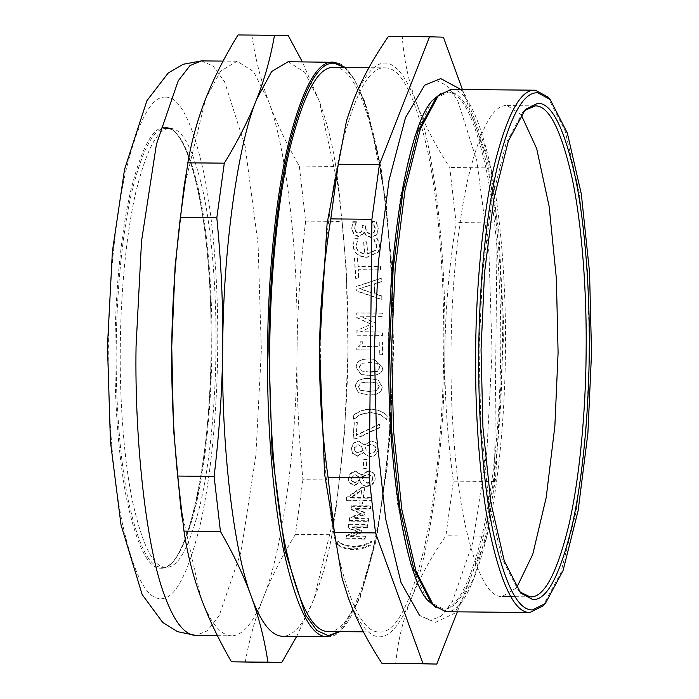 <?xml version="1.0" encoding="UTF-8"?>
<svg xmlns="http://www.w3.org/2000/svg" width="699" height="699" viewBox="0 0 699 699"><rect width="100%" height="100%" fill="white"/><g stroke="black" fill="none" stroke-linecap="round" stroke-linejoin="round"><path stroke-width="0.52" stroke-dasharray="3.5 2.62" d="M345.926 538.3L365.053 538.483L365.542 536.037L350.505 535.888L360.964 532.411L361.322 530.524L352.217 526.819L367.255 526.959L367.691 524.538L348.565 524.355L348.006 527.465L357.879 531.563L346.529 535.259L345.926 538.3L346.092 538.99L365.219 539.174L365.708 536.718L350.671 536.57L361.138 533.075L361.497 531.188L352.392 527.465L367.429 527.605L367.866 525.176L348.74 524.993L348.172 528.121L358.045 532.236L346.695 535.941L346.092 538.99M365.053 538.483L365.219 539.174M346.529 535.259L346.695 535.941M357.879 531.563L358.045 532.236M348.006 527.465L348.172 528.121M348.565 524.355L348.74 524.993M367.691 524.538L367.866 525.176M367.255 526.959L367.429 527.605M352.217 526.819L352.392 527.465M361.322 530.524L361.497 531.188M360.964 532.411L361.138 533.075M350.505 535.888L350.671 536.57M365.542 536.037L365.708 536.718M359.819 479.977L354.437 482.231L351.116 480.283L350.907 478.256L355.162 474.42L358.622 476.692L360.02 480.458L354.638 482.721L351.317 480.763L351.108 478.728L355.363 474.883L358.823 477.155L360.02 480.458M361.916 476.604L367.683 473.992L372.235 476.543L372.488 478.518C372.043 481.261 370.26 482.677 367.15 482.782L363.305 480.51L361.916 476.604L362.117 477.076L367.884 474.446L372.436 476.998L372.689 478.99C372.235 481.742 370.453 483.166 367.351 483.271L363.305 480.51L362.117 477.076M366.425 485.945C371.213 485.639 374.079 483.166 375.031 478.509L374.524 474.472L373.493 472.882L368.286 470.811L361.269 474.726L355.913 471.266C351.737 471.545 349.229 473.87 348.39 478.256L348.766 481.943L354.017 485.246L360.466 481.803L360.771 482.293C361.671 485.01 363.62 486.399 366.617 486.443C371.405 486.137 374.28 483.656 375.232 478.981L374.725 474.918L373.694 473.337L368.495 471.257L361.47 475.189L356.114 471.711C351.938 471.991 349.43 474.333 348.583 478.728L348.967 482.432L354.218 485.744L360.771 482.293L360.57 481.803C361.47 484.521 363.428 485.901 366.425 485.945L366.617 486.443M360.466 481.803L360.667 482.293M361.165 474.726L361.366 475.18M361.269 474.726L361.47 475.189M362.964 450.278L357.643 452.646L354.437 450.934L354.017 448.47L358.176 444.442L361.689 446.818L363.174 450.645L357.853 453.031L354.655 451.309L354.227 448.837C354.55 446.285 355.931 444.931 358.386 444.791L361.899 447.177L361.47 446.425L363.174 450.645M366.25 450.331L364.983 446.731L370.68 443.987L375.066 446.224L375.59 448.732C375.214 451.615 373.467 453.109 370.365 453.223L366.608 451.03L365.193 447.089L370.889 444.328L375.276 446.574L375.8 449.099C375.424 451.991 373.677 453.494 370.575 453.599L366.459 450.698M369.71 456.552C374.489 456.229 377.303 453.616 378.133 448.723L376.455 442.825L371.204 440.658L364.284 444.756L358.84 441.139C354.673 441.427 352.217 443.865 351.492 448.47L352.252 452.952L357.294 455.827L363.76 452.192L364.319 453.389L369.92 456.945C374.699 456.622 377.512 454.001 378.351 449.081L376.674 443.166L371.414 440.99L364.494 445.106L359.059 441.471C354.882 441.759 352.436 444.214 351.702 448.828L352.471 453.336L357.504 456.22L363.969 452.568L364.529 453.782L369.92 456.945M386.678 419.575L387.089 415.687C382.965 411.554 377.469 409.378 370.627 409.168C363.856 409.221 358.124 411.292 353.423 415.363L353.344 419.251L360.343 414.385L370.453 412.174L380.291 414.568L386.897 419.828L387.307 415.922C383.183 411.781 377.696 409.605 370.846 409.387C364.074 409.448 358.342 411.519 353.642 415.608L353.563 419.514L360.562 414.621L370.68 412.401L380.518 414.813L386.678 419.575M379.173 386.783L376.342 390.558L368.539 391.405L360.789 390.392L359.889 389.911L358.29 386.582L361.121 382.764L368.915 381.934L376.569 382.886L377.425 383.305L379.4 386.923L376.56 390.706L368.757 391.554L360.116 390.068L358.517 386.722L361.339 382.886L369.142 382.056L376.569 382.886L379.4 386.923M355.468 386.556L358.168 392.585L368.382 394.9C377.39 395.049 381.925 392.349 382.003 386.809L378.15 380.055L369.028 378.412C360.011 378.264 355.494 380.981 355.468 386.556L358.395 392.751L368.609 395.075C377.609 395.215 382.152 392.506 382.231 386.949L378.36 380.169L369.255 378.517C360.238 378.369 355.721 381.095 355.686 386.696M379.767 367.351L376.988 371.152L369.194 372.008L361.435 370.986L358.884 367.15L361.654 363.305L369.43 362.475L377.102 363.428L379.994 367.421L376.988 371.152M370.304 372.095L361.663 371.064L359.111 367.22L361.881 363.358L369.657 362.519L375.66 362.973L377.329 363.48L379.994 367.421M356.053 367.124L360.754 374.218L369.098 375.538C378.098 375.678 382.598 372.96 382.598 367.377L374.323 359.303L369.5 358.937C360.483 358.788 356.001 361.514 356.053 367.124L360.999 374.315L369.325 375.634C378.325 375.774 382.825 373.048 382.825 367.447L374.533 359.338L369.727 358.971C360.71 358.823 356.228 361.566 356.28 367.193M356.909 335.205L382.397 335.441L382.388 331.99L360.431 331.78L375.319 325.157L375.302 323.052L360.273 316.219L382.231 316.429L382.178 313.222L356.691 312.986L356.77 317.669L371.038 324.275L356.892 330.4L356.909 335.205L382.624 335.398L382.615 331.929L360.658 331.719L375.546 325.061L375.529 322.955L360.501 316.097L382.458 316.306L382.405 313.091L356.918 312.855L356.997 317.556L371.265 324.179L357.119 330.33L357.137 335.153M371.615 292.802L359.469 288.748L371.318 284.947L371.615 292.802L359.697 288.53L371.545 284.72L371.842 292.601M381.2 281.828L381.042 278.429L355.922 286.712L356.079 290.88L381.855 299.74L381.741 296.149L374.542 293.763L374.166 284.056L381.2 281.828L381.27 278.167L356.149 286.485L356.307 290.67L382.073 299.556L381.969 295.957L374.76 293.563L374.393 283.82L381.418 281.575M353.161 246.1C353.851 253.309 358.482 257.049 367.027 257.328L378.255 252.243L379.548 246.31L377.443 239.154L373.685 239.119L376.674 246.205L375.8 250.268L367.473 254.069L366.599 242.186L363.646 242.16L364.511 253.877C359.356 253.143 356.525 250.522 356.018 246.013L357.949 239.023L354.166 238.988L353.371 245.725C354.07 252.959 358.701 256.716 367.246 256.996L378.465 251.902L379.767 245.934L377.652 238.752L373.895 238.717L376.892 245.83L376.01 249.919L367.691 253.72L366.818 241.802L363.864 241.775L364.729 253.527C359.574 252.793 356.743 250.163 356.237 245.637L358.159 238.621L354.384 238.586L353.371 245.725M364.004 232.147L365.961 235.615L370.802 237.503L376.324 235.152L377.268 233.763L378.072 228.582L375.957 221.627L372.156 221.592L375.11 228.494L374.07 232.723L370.356 234.182L366.599 232.479L364.974 225.838L362.126 225.812L361.82 231.596L358.596 233.475L355.739 232.024L354.655 228.66L355.162 224.833L356.307 222.212L352.549 222.177L351.711 228.713L353.633 234.296L358.526 236.743L363.2 233.955L364.223 231.719L366.171 235.196L371.02 237.092L376.534 234.733L377.469 233.352L378.281 228.136L376.167 221.164L372.366 221.129L375.319 228.049L374.28 232.295L370.566 233.763L366.809 232.051L365.184 225.393L362.335 225.366L362.03 231.177L358.805 233.055L355.957 231.596L354.865 228.224L355.372 224.379L356.516 221.749L352.759 221.714L351.92 228.267L353.843 233.877L358.736 236.332L363.401 233.545L364.223 231.719M352.549 222.177L352.759 221.714M356.307 222.212L356.516 221.749M356.333 222.422L356.534 221.959M362.126 225.812L362.335 225.366M364.974 225.838L365.184 225.393M372.183 221.819L372.384 221.356M372.156 221.592L372.366 221.129M375.957 221.627L376.167 221.164M380.632 270.163L380.448 266.852L357.975 266.634L357.469 258.315L354.454 258.289L355.564 278.351L358.578 278.377L358.159 269.954L380.85 269.875L380.667 266.546L358.194 266.336L357.696 257.983L354.673 257.957L355.782 278.088L358.805 278.123L358.377 269.665L380.85 269.875M379.679 354.69L382.283 354.716L382.388 342.021L379.793 341.994L379.767 346.721L362.685 346.555L362.711 341.828L360.369 341.811C360.553 345.28 359.356 347.053 356.787 347.15L356.77 349.849L379.732 350.068L379.679 354.69L382.51 354.734L382.615 341.994L380.02 341.968L379.994 346.704L362.912 346.547L362.938 341.802L360.605 341.785C360.78 345.262 359.583 347.053 357.023 347.141L356.997 349.858L379.959 350.077L379.906 354.708M352.96 438.037L356.778 438.072L379.26 427.508L379.513 423.935L356.184 435.136L357.119 422.231L354.122 422.205L353.17 438.36L356.997 438.395L379.478 427.797L379.723 424.206L356.403 435.451L357.338 422.502L354.341 422.476L353.17 438.36M362.912 468.181L366.014 468.208L366.958 459.182L363.856 459.156L362.912 468.181L366.215 468.645L367.158 459.584L364.065 459.549L363.122 468.61M366.014 468.208L366.215 468.645M360.448 497.583L350.496 497.487L361.488 490.034L360.64 498.125L350.688 498.029L361.68 490.541L360.64 498.125M361.488 490.034L361.68 490.541M350.496 497.487L350.688 498.029M359.662 503.062L362.405 503.088L362.79 500.467L371.545 500.545L371.955 497.697L363.2 497.609L364.546 487.666L360.955 487.631L346.451 497.574L346.057 500.309L360.046 500.44L359.845 503.621L362.598 503.647L362.982 501.017L371.737 501.104L372.148 498.23L363.393 498.151L364.738 488.173L361.147 488.138L346.643 498.116L346.25 500.86L360.23 500.991L359.845 503.621M362.405 503.088L362.598 503.647M360.046 500.44L360.23 500.991M346.057 500.309L346.25 500.86M346.451 497.574L346.643 498.116M360.955 487.631L361.147 488.138M364.546 487.666L364.738 488.173M363.2 497.609L363.393 498.151M371.955 497.697L372.148 498.23M371.545 500.545L371.737 501.104M362.79 500.467L362.982 501.017M349.229 520.563L368.356 520.738L368.801 518.134L353.764 517.985L364.162 514.281L364.485 512.271L355.319 508.348L370.356 508.488L370.75 505.919L351.623 505.735L351.116 509.038L361.06 513.381L349.78 517.312L349.229 520.563L349.404 521.183L368.53 521.367L368.976 518.745L353.939 518.606L364.345 514.875L364.668 512.865L355.503 508.924L370.54 509.064L370.942 506.487L351.815 506.312L351.3 509.623L361.243 513.983L349.963 517.933L349.404 521.183M368.356 520.738L368.53 521.367M349.78 517.312L349.963 517.933M361.06 513.381L361.243 513.983M351.116 509.038L351.3 509.623M351.623 505.735L351.815 506.312M370.75 505.919L370.942 506.487M370.356 508.488L370.54 509.064M355.319 508.348L355.503 508.924M364.485 512.271L364.668 512.865M364.162 514.281L364.345 514.875M353.764 517.985L353.939 518.606M368.801 518.134L368.976 518.745M337.25 543.936C341.007 547.029 346.276 548.663 353.065 548.82C359.871 548.802 365.822 547.282 370.916 544.259L371.37 541.306L363.891 544.975L353.545 546.601L343.943 544.792L337.87 540.982L337.407 544.643C341.164 547.754 346.433 549.388 353.222 549.545C360.029 549.528 365.979 547.999 371.082 544.967L371.536 542.005L364.057 545.692L353.703 547.317L344.1 545.5L338.194 541.681L337.407 544.643M337.87 540.982L338.028 541.681M338.036 540.982L338.194 541.681M371.37 541.306L371.536 542.005M371.536 541.306L371.702 542.005M370.916 544.259L371.082 544.967M288.102 61.722L304.633 72.18L319.294 101.128L339.137 191.01L346.267 268.809L348.015 350.837L344.633 431.545L336.114 507.99L314.087 598.702C304.109 623.831 293.536 636.352 282.361 636.282M333.939 67.384L334.201 67.392C349.902 66.886 364.118 94.846 376.822 151.272C388.478 206.755 393.642 285.105 392.751 351.239C392.253 417.382 385.455 495.381 372.646 550.148C358.762 605.806 343.978 632.918 328.294 631.494M238.027 34.95L288.294 35.701M251.841 35.352C255.222 58 260.71 79.765 268.32 100.647C275.887 121.53 286.214 143.339 299.321 166.074L335.773 166.423C332.392 143.776 326.896 122.019 319.294 101.128L302.344 61.861M299.321 166.074L305.646 221.12L342.108 221.469L335.773 166.423M305.646 221.12C300.317 265.961 297.451 309.037 297.04 350.348C296.586 391.658 298.552 434.778 302.938 479.715L339.399 480.064C344.729 435.224 347.595 392.148 348.015 350.837C348.46 309.526 346.494 266.398 342.108 221.469M302.938 479.715L295.459 534.351L331.92 534.7L339.399 480.064M295.459 534.351C281.889 556.5 271.107 577.793 263.112 598.222C255.074 618.65 249.124 639.978 245.27 662.224M296.664 636.413L314.087 598.702C322.125 578.283 328.067 556.946 331.92 534.7M183.645 189.534L205.672 98.812L220.674 71.053L237.127 61.241L253.658 71.691L268.32 100.647C286.407 147.087 298.665 253.667 297.04 350.348C296.638 447.063 282.16 552.865 263.112 598.222C253.134 623.342 242.562 635.863 231.386 635.793C220.211 635.216 209.901 622.075 200.464 596.387L180.622 506.504M217.415 635.662L231.386 635.793M388.461 36.383L402.266 36.785C403.908 59.415 408.531 81.171 416.15 102.054C423.708 122.937 434.909 144.754 449.745 167.507L456.08 222.553C449.011 267.376 445.272 310.443 444.861 351.754C444.407 393.065 447.238 436.202 453.371 481.148L445.892 535.792C430.575 557.924 418.928 579.2 410.933 599.628C402.895 620.057 397.81 641.402 395.704 663.657M443.384 37.178L402.266 36.785M457.312 611.835L487.002 536.177L445.892 535.792M487.002 536.177L494.481 481.541L453.371 481.148M494.481 481.541L497.19 222.946L456.08 222.553M497.19 222.946L490.864 167.9L449.745 167.507M490.864 167.9L462.389 89.507M345.909 122.814L353.502 100.228C374.917 50.031 395.8 50.643 416.15 102.054C434.236 148.494 446.495 255.074 444.861 351.754C444.468 448.47 429.99 554.272 410.933 599.628C389.526 649.825 368.644 649.214 348.294 597.802L341.584 576.308M519.549 591.747L518.352 590.533L502.039 558.702L488.767 500.877L480.938 426.573L479.068 349.797L482.502 273.693L491.764 200.272L506.085 143.26L522.913 111.962L524.136 110.765M547.754 96.925L565.098 130.792L579.226 192.304L587.553 271.352L589.545 353.021L585.884 433.992L576.037 512.096L560.808 572.752L542.896 606.042M450.977 89.393L451.222 89.402C465.77 88.93 478.92 114.819 490.689 167.07C501.48 218.446 506.259 290.985 505.438 352.226C504.975 413.467 498.684 485.691 486.819 536.404C473.966 587.929 460.274 613.04 445.752 611.721M435.739 98.402L448.644 91.988C463.044 91.525 476.071 117.152 487.719 168.878C498.404 219.739 503.131 291.562 502.319 352.182C501.865 412.812 495.635 484.311 483.891 534.517C471.161 585.535 457.609 610.393 443.227 609.082L430.933 602.424M441.095 93.229L447.037 91.971C461.436 91.508 474.464 117.135 486.111 168.861C496.797 219.731 501.524 291.544 500.711 352.165C500.257 412.803 494.027 484.293 482.284 534.508C469.553 585.517 456.001 610.376 441.619 609.065L443.227 609.082M427.028 599.707L410.593 564.058L397.443 503.28L389.762 427.063L387.945 348.871L391.361 271.369L400.51 196.061L414.76 136.122L431.781 101.049M441.619 609.065L436.193 607.702M424.616 85.199L436.019 80.455L446.687 85.278L457.496 100.044L476.823 160.744L488.968 252.645L492.061 352.13L486.888 451.379L472.821 542.52L452.236 602.049L441.13 616.177L430.366 620.371L419.557 615.417L435.608 622.328L454.507 613.329L474.053 577.776L486.233 533.992L495.608 478.422L503.935 330.077L498.614 229.036L484.992 146.554L465.56 95.824L460.886 89.489M385.175 67.873C400.877 67.366 415.092 95.326 427.797 151.762C439.453 207.245 444.616 285.594 443.725 351.728C443.227 417.871 436.429 495.862 423.62 550.637C409.736 606.295 394.952 633.408 379.269 631.975C363.559 632.49 349.351 604.53 336.638 548.095C324.983 492.612 319.827 414.262 320.719 348.128C321.208 281.985 328.006 203.986 340.815 149.219C354.699 93.561 369.483 66.449 385.175 67.873L368.915 67.716M363.401 631.826L379.269 631.975M170.425 128.511C182.64 128.118 193.693 149.866 203.575 193.754C212.645 236.909 216.655 297.844 215.965 349.282C215.58 400.728 210.285 461.392 200.325 503.996C189.525 547.282 178.027 568.366 165.829 567.256C153.605 567.658 142.561 545.91 132.67 502.022C123.609 458.859 119.59 397.923 120.289 346.486C120.674 295.039 125.96 234.375 135.921 191.779C146.72 148.494 158.219 127.401 170.425 128.511L166.345 128.476C178.56 128.074 189.612 149.822 199.495 193.71C208.564 236.874 212.575 297.809 211.884 349.247C211.5 400.693 206.214 461.357 196.244 503.953C185.453 547.238 173.946 568.331 161.749 567.221C149.534 567.614 138.481 545.867 128.599 501.978C119.529 458.824 115.518 397.888 116.209 346.451C116.593 295.004 121.879 234.34 131.84 191.736C142.64 148.45 154.138 127.367 166.345 128.476M161.749 567.221L165.829 567.256M516.596 587.815L501.987 596.579C488.321 597.025 475.949 572.691 464.887 523.577C454.743 475.276 450.252 407.089 451.03 349.526C451.458 291.955 457.373 224.073 468.522 176.401C480.606 127.961 493.477 104.361 507.133 105.601L521.105 114.645M534.936 105.864L507.133 105.601M354.437 482.231L354.638 482.721M350.907 478.256L351.108 478.728M355.162 474.42L355.363 474.883M367.15 482.782L367.351 483.271M372.488 478.518L372.689 478.99M367.683 473.992L367.884 474.446M375.031 478.509L375.232 478.981M354.017 485.246L354.218 485.744M348.39 478.256L348.583 478.728M355.913 471.266L356.114 471.711M368.286 470.811L368.495 471.257M373.493 472.882L373.694 473.337M351.711 228.713L351.92 228.267M355.162 224.833L355.372 224.379M354.655 228.66L354.865 228.224M362.327 227.97L362.536 227.524M365.21 228.302L365.42 227.865M375.11 228.494L375.319 228.049M378.072 228.582L378.281 228.136M353.065 548.82L353.222 549.545M343.943 544.792L344.1 545.5M353.545 546.601L353.703 547.317M363.891 544.975L364.057 545.692M327.219 636.702C343.192 638.161 358.255 610.542 372.392 553.861C385.446 498.072 392.366 418.631 392.873 351.265C393.773 283.908 388.522 204.108 376.647 147.594C363.707 90.119 349.229 61.643 333.231 62.159M344.563 67.488L354.734 79.948L364.59 101.206L381.261 168.468L391.23 257.931L393.659 351.265L389.334 443.795L377.635 532.184L359.758 598.493L339.181 631.599M201.452 60.9L213.064 66.029L224.562 81.748L245.131 146.336L258.062 244.134L261.356 350.007L255.878 455.302L240.998 552.096L219.189 615.574L207.402 630.786L195.973 635.461M165.654 97.126C179.617 96.672 192.242 121.53 203.54 171.683C213.903 221.006 218.49 290.653 217.695 349.43C217.258 408.233 211.212 477.557 199.827 526.251C187.489 575.714 174.348 599.821 160.403 598.545C146.44 598.999 133.806 574.15 122.508 523.988C112.146 474.665 107.567 405.027 108.354 346.241C108.791 287.446 114.837 218.114 126.222 169.429C138.568 119.957 151.709 95.859 165.654 97.126M165.331 127.419C177.607 127.026 188.713 148.87 198.647 192.968C207.752 236.332 211.788 297.556 211.089 349.238C210.705 400.929 205.392 461.882 195.379 504.687C184.527 548.182 172.976 569.37 160.718 568.252C148.441 568.654 137.336 546.801 127.41 502.703C118.297 459.339 114.269 398.115 114.959 346.433C115.344 294.742 120.656 233.789 130.669 190.984C141.521 147.498 153.072 126.301 165.331 127.419M351.116 480.283L351.317 480.763M372.235 476.543L372.436 476.998M348.766 481.943L348.967 482.432M374.524 474.472L374.725 474.918M355.546 223.863L355.756 223.392M345.184 67.488L354.611 79.406L367.665 109.865L385.874 199.905L392.803 287.805L392.987 382.44L387.045 467.78L375.774 541.83L360.221 597.558L341.715 629.843L339.801 631.608M237.127 61.241L223.095 61.101M333.851 522.677L336.114 507.99M337.145 176.192L339.137 191.01M520.746 593.101L518.352 590.533M525.36 109.437L522.913 111.962M446.792 91.971L448.409 91.98M161.95 567.221C187.262 572.865 214.217 449.754 211.011 323.96C210.338 215.397 187.917 125.191 166.135 128.467M515.111 596.71L530.253 596.859"/><path stroke-width="1.05" d="M377.215 371.239L370.304 372.095M332.969 62.15L333.231 62.159C317.259 60.708 302.195 88.319 288.058 145.008C275.004 200.788 268.084 280.229 267.577 347.604C266.677 414.961 271.928 494.752 283.803 551.275C296.743 608.742 311.221 637.226 327.219 636.702L282.361 636.282C271.186 635.697 260.876 622.564 251.439 596.876C233.352 550.436 221.094 443.856 222.719 347.176C223.121 250.46 237.599 144.658 256.647 99.302L271.649 71.534L288.102 61.722L335.162 62.333L345.184 67.488M363.401 631.826L328.294 631.494C312.584 632.001 298.377 604.041 285.664 547.614C274.008 492.122 268.853 413.782 269.735 347.648C270.233 281.496 277.031 203.505 289.84 148.73C303.724 93.081 318.508 65.968 334.201 67.392M281.732 662.573L231.465 661.822C218.359 639.087 208.031 617.269 200.464 596.387C192.863 575.504 187.367 553.739 183.986 531.1L220.438 531.441C233.545 554.185 243.872 575.993 251.439 596.876C259.041 617.759 264.537 639.524 267.918 662.171L281.732 662.573L296.664 636.413M231.465 661.822L267.918 662.171M183.986 531.1L177.651 476.054L214.112 476.403L220.438 531.441M177.651 476.054C173.265 431.117 171.299 387.997 171.744 346.687C172.164 305.376 175.03 262.3 180.359 217.459L216.821 217.808C221.207 262.737 223.173 305.865 222.719 347.176C222.308 388.487 219.442 431.563 214.112 476.403M180.359 217.459L187.839 162.823C191.692 140.578 197.634 119.241 205.672 98.812C213.676 78.384 224.458 57.1 238.027 34.95L274.489 35.3C270.635 57.536 264.685 78.873 256.647 99.302C248.652 119.73 237.87 141.015 224.3 163.164L216.821 217.808M302.344 61.861L288.294 35.701L274.489 35.3M187.839 162.823L224.3 163.164M182.614 521.332L180.622 506.504L173.492 428.714L171.744 346.687L175.117 265.978L183.645 189.534L185.908 174.837M381.89 663.255C367.054 640.502 355.852 618.685 348.294 597.802L342.134 578.344L334.41 532.533L328.084 477.487C321.951 432.541 319.12 389.404 319.574 348.093C319.985 306.782 323.716 263.715 330.784 218.892L338.264 164.256L346.573 120.516L353.502 100.228C361.497 79.8 373.144 58.515 388.461 36.383L429.57 36.776L379.382 164.649L371.903 219.285L369.194 477.88L375.529 532.926L423.009 663.648L381.89 663.255L436.814 664.05L457.312 611.835M375.529 532.926L334.41 532.533M369.194 477.88L328.084 477.487M371.903 219.285L330.784 218.892M379.382 164.649L338.264 164.256M462.389 89.507L443.384 37.178L429.57 36.776M423.009 663.648L436.814 664.05M342.134 578.344L324.589 474.105L319.574 348.093L327.088 223.601L346.573 120.516M524.136 110.765L535.163 105.872C548.837 105.427 561.21 129.769 572.271 178.883C582.416 227.175 586.907 295.362 586.129 352.925C585.701 410.496 579.786 478.378 568.628 526.05C556.544 574.491 543.682 598.091 530.025 596.85L519.549 591.747M537.741 103.286C551.563 102.84 564.058 127.436 575.242 177.065C585.491 225.882 590.026 294.795 589.248 352.969C588.811 411.152 582.835 479.759 571.564 527.937C559.349 576.893 546.347 600.738 532.551 599.489L520.746 593.101L504.267 560.93L490.847 502.494L482.939 427.395L481.043 349.806L484.521 272.89L493.878 198.682L508.348 141.067L525.36 109.437L537.741 103.286M537.854 92.836L550.148 99.494L567.326 133.02L581.306 193.911L589.545 272.173L591.529 353.03L587.903 433.188L578.152 510.515L563.071 570.559L545.342 603.517L532.437 609.93C518.038 610.402 505.019 584.766 493.363 533.04C482.677 482.179 477.95 410.357 478.763 349.736C479.217 289.106 485.447 217.607 497.19 167.402C509.921 116.383 523.472 91.534 537.854 92.836M545.342 603.517L542.896 606.042L529.859 612.516C515.32 612.988 502.162 587.099 490.392 534.849C479.601 483.472 474.822 410.933 475.643 349.701C476.106 288.451 482.397 216.236 494.263 165.514C507.116 113.989 520.807 88.887 535.329 90.206L547.754 96.925L550.148 99.494M530.104 612.525L445.752 611.721L433.328 604.993L415.984 571.135L401.864 509.623L393.537 430.567L391.536 348.897L395.197 267.935L405.053 189.822L420.282 129.175L438.186 95.877L450.977 89.393L535.329 90.206M433.328 604.993L430.933 602.424L413.756 568.899L399.776 508.007L391.536 429.745L389.561 348.888L393.179 268.731L402.939 191.404L418.011 131.36L435.739 98.402L438.186 95.877M436.193 607.702L427.028 599.707C405.254 574.735 386.853 463.42 388.871 348.862C389.256 235.065 409.701 125.453 431.781 101.049L441.095 93.229M419.557 615.417L400.999 582.459L385.665 518.938L376.534 435.468L374.323 348.696L378.308 262.667L389.037 180.202L405.507 117.572L424.616 85.199L440.754 78.594L460.886 89.489M521.105 114.645L536.675 148.59L549.117 206.292L556.378 278.552L558.09 352.654L554.866 426.11L546.207 497.513L532.725 554.412L516.596 587.815M339.181 631.599L328.25 635.671L316.935 630.559L305.48 614.902L284.991 550.55L272.103 453.109L268.827 347.621C269.333 280.491 276.227 201.338 289.229 145.759C303.322 89.28 318.325 61.765 334.244 63.207L344.563 67.488M217.415 635.662L195.703 635.452C184.527 634.875 174.217 621.734 164.781 596.046C146.694 549.615 134.435 443.026 136.06 346.346L141.539 241.05L156.427 144.256L178.236 80.778L190.023 65.566L201.452 60.9L223.095 61.101M339.801 631.608L327.482 636.71M333.939 67.384L368.915 67.716M195.973 635.461L177.572 631.678L162.771 622.512L142.159 594.552L121.023 524.897L110.433 441.558L107.471 346.197L112.373 251.631L124.571 169.272L146.921 100.665L168.162 73.08L183.086 64.291L201.452 60.9M502.223 596.588L515.111 596.71"/></g></svg>
